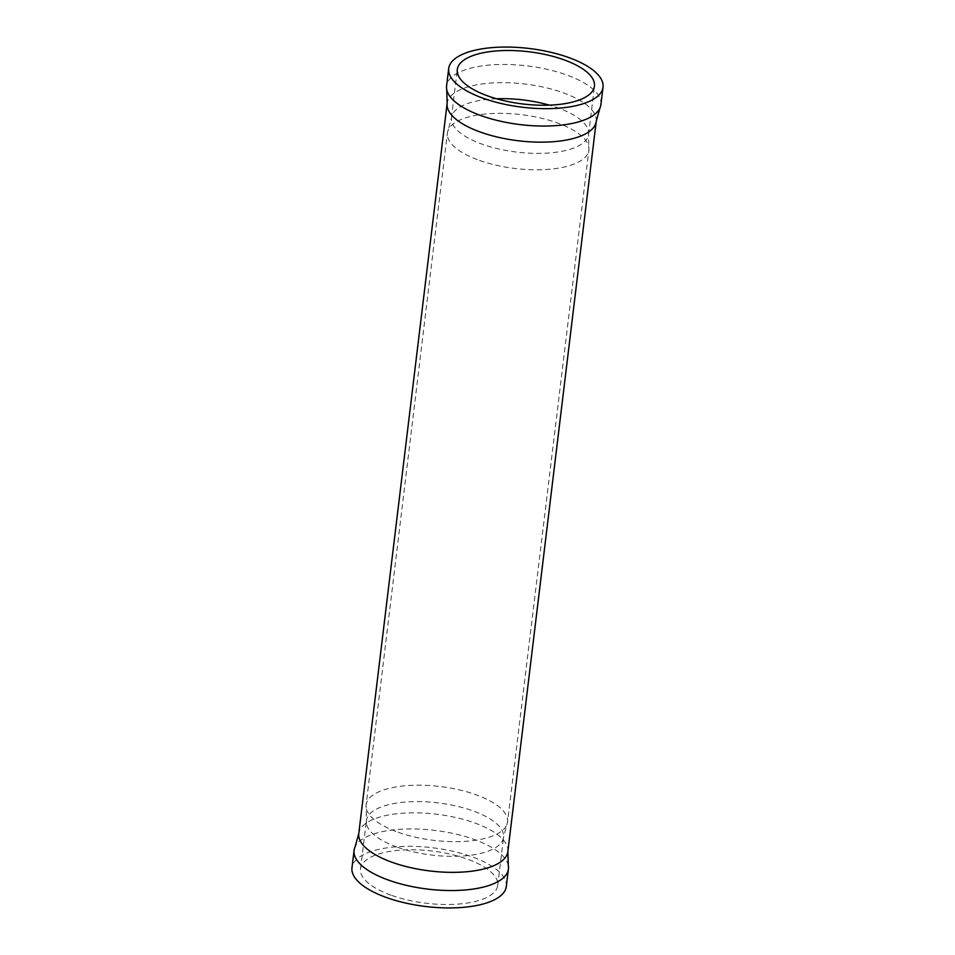 <?xml version="1.0" encoding="UTF-8"?>
<svg xmlns="http://www.w3.org/2000/svg" width="955" height="955" viewBox="0 0 955 955"><rect width="100%" height="100%" fill="white"/><g stroke="black" fill="none" stroke-linecap="round" stroke-linejoin="round"><path stroke-width="0.72" stroke-dasharray="4.78 3.58" d="M600.922 104.596A77.725 29.569 6.9 0 0 565.885 74.669A77.725 29.569 6.9 0 0 488.494 65.143A77.725 29.569 6.9 0 0 446.594 85.914M508.287 865.528A77.725 29.569 6.9 0 0 473.37 839.159A77.725 29.569 6.9 0 0 355.045 846.99M506.305 886.467A77.725 29.569 6.9 0 0 471.257 856.54A77.725 29.569 6.9 0 0 393.878 847.013A77.725 29.569 6.9 0 0 351.977 867.797M397.531 847.276A69.082 26.274 6.9 0 0 502.808 840.006A69.082 26.274 6.9 0 0 503.548 837.272A69.082 26.274 6.9 0 0 472.403 810.676A69.082 26.274 6.9 0 0 403.631 802.212A69.082 26.274 6.9 0 0 366.386 820.667A69.082 26.274 6.9 0 0 366.445 823.508A69.082 26.274 6.9 0 0 397.531 847.276M391.705 895.432A69.082 26.274 6.9 0 0 460.477 903.896A69.082 26.274 6.9 0 0 497.71 885.428A69.082 26.274 6.9 0 0 466.577 858.832A69.082 26.274 6.9 0 0 397.805 850.368A69.082 26.274 6.9 0 0 360.56 868.835A69.082 26.274 6.9 0 0 391.705 895.432M496.564 98.759A69.082 26.274 6.9 0 0 452.193 114.994A69.082 26.274 6.9 0 0 451.452 117.728A69.082 26.274 6.9 0 0 482.597 144.324A69.082 26.274 6.9 0 0 551.369 152.788A69.082 26.274 6.9 0 0 588.614 134.333A69.082 26.274 6.9 0 0 588.555 131.492A69.082 26.274 6.9 0 0 557.469 107.724A69.082 26.274 6.9 0 0 549.328 105.134M596.218 121.428A75.087 28.566 6.9 0 0 562.376 92.516A75.087 28.566 6.9 0 0 487.623 83.312A75.087 28.566 6.9 0 0 447.143 103.379M507.857 851.621A75.087 28.566 6.9 0 0 474.014 822.709A75.087 28.566 6.9 0 0 399.262 813.505A75.087 28.566 6.9 0 0 358.782 833.572M398.247 832.306A71.243 27.098 6.9 0 0 469.168 841.033A71.243 27.098 6.9 0 0 507.571 821.992A71.243 27.098 6.9 0 0 475.459 794.56A71.243 27.098 6.9 0 0 404.526 785.834A71.243 27.098 6.9 0 0 366.123 804.874A71.243 27.098 6.9 0 0 398.247 832.306M479.541 160.44A71.243 27.098 6.9 0 0 550.474 169.166A71.243 27.098 6.9 0 0 588.877 150.126A71.243 27.098 6.9 0 0 556.753 122.694A71.243 27.098 6.9 0 0 485.832 113.967A71.243 27.098 6.9 0 0 447.429 133.008A71.243 27.098 6.9 0 0 479.541 160.44M497.71 885.428L503.548 837.272M588.555 131.492L588.877 150.126L507.571 821.992L502.808 840.006M588.614 134.333L594.44 86.165M451.452 117.728L457.29 69.572M452.193 114.994L447.429 133.008L366.123 804.874L366.445 823.508M360.56 868.835L366.386 820.667"/><path stroke-width="1.43" d="M448.695 68.533L446.594 85.914A77.725 29.569 6.9 0 0 446.713 89.472A77.725 29.569 6.9 0 0 481.63 115.842A77.725 29.569 6.9 0 0 599.955 108.011A77.725 29.569 6.9 0 0 600.922 104.596L603.023 87.203A77.725 29.569 6.9 0 0 567.986 57.276A77.725 29.569 6.9 0 0 490.595 47.75A77.725 29.569 6.9 0 0 448.695 68.533A77.725 29.569 6.9 0 0 483.743 98.461A77.725 29.569 6.9 0 0 561.122 107.987A77.725 29.569 6.9 0 0 603.023 87.203M507.857 851.621A75.087 28.566 6.9 0 1 467.377 871.688A75.087 28.566 6.9 0 1 392.624 862.484A75.087 28.566 6.9 0 1 358.782 833.572L355.045 846.99A77.725 29.569 6.9 0 0 354.078 850.404A77.725 29.569 6.9 0 0 389.115 880.331A77.725 29.569 6.9 0 0 466.506 889.857A77.725 29.569 6.9 0 0 508.406 869.086A77.725 29.569 6.9 0 0 508.287 865.528L507.857 851.621L596.218 121.428L599.955 108.011M354.078 850.404L351.977 867.797A77.725 29.569 6.9 0 0 387.014 897.724A77.725 29.569 6.9 0 0 464.405 907.25A77.725 29.569 6.9 0 0 506.305 886.467L508.406 869.086M488.423 96.169A69.082 26.274 6.9 0 0 557.195 104.632A69.082 26.274 6.9 0 0 594.44 86.165A69.082 26.274 6.9 0 0 563.295 59.568A69.082 26.274 6.9 0 0 494.523 51.104A69.082 26.274 6.9 0 0 457.29 69.572A69.082 26.274 6.9 0 0 488.423 96.169M549.328 105.134A69.082 26.274 6.9 0 0 496.564 98.759M358.782 833.572L447.143 103.379A75.087 28.566 6.9 0 0 480.986 132.291A75.087 28.566 6.9 0 0 555.738 141.495A75.087 28.566 6.9 0 0 596.218 121.428M447.143 103.379L446.713 89.472"/></g></svg>
